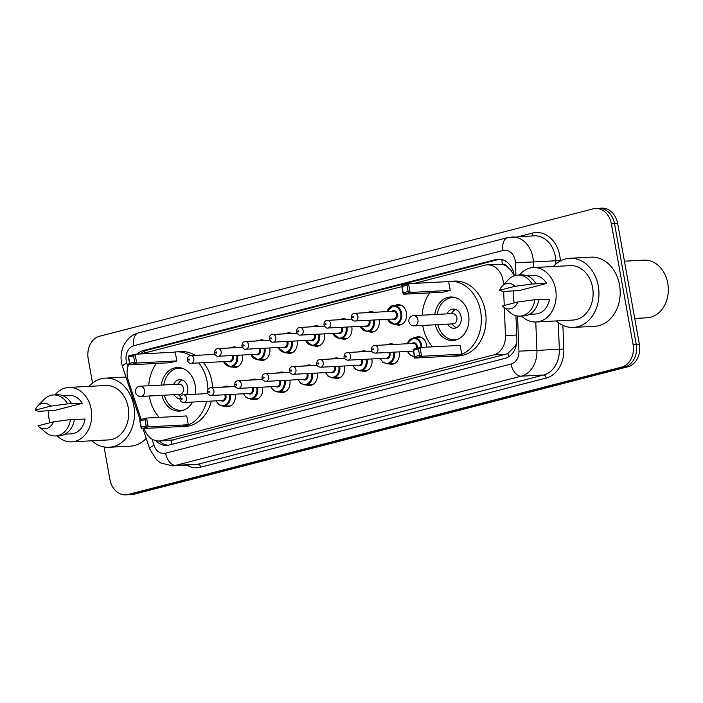 <?xml version="1.0" encoding="UTF-8"?>
<svg xmlns="http://www.w3.org/2000/svg" width="703" height="703" viewBox="0 0 703 703"><rect width="100%" height="100%" fill="white"/><g stroke="black" fill="none" stroke-linecap="round" stroke-linejoin="round"><path stroke-width="1.05" d="M415.341 337.554A10.255 8.093 87 0 1 418.118 336.763A10.255 8.093 87 0 1 426.554 344.971A10.255 8.093 87 0 1 426.756 347.133M399.19 351.878A10.255 8.093 87 0 1 399.216 352.027A10.255 8.093 87 0 1 391.852 364.303A10.255 8.093 87 0 1 389.005 363.811M371.843 358.934A10.255 8.093 87 0 1 371.869 359.084A10.255 8.093 87 0 1 364.514 371.36A10.255 8.093 87 0 1 361.667 370.868M344.505 365.991A10.255 8.093 87 0 1 344.532 366.14A10.255 8.093 87 0 1 337.168 378.416A10.255 8.093 87 0 1 334.32 377.924M317.158 373.047A10.255 8.093 87 0 1 317.185 373.196A10.255 8.093 87 0 1 309.83 385.472A10.255 8.093 87 0 1 306.983 384.98M289.821 380.103A10.255 8.093 87 0 1 289.847 380.253A10.255 8.093 87 0 1 282.483 392.529A10.255 8.093 87 0 1 279.636 392.037M262.474 387.16A10.255 8.093 87 0 1 262.5 387.309A10.255 8.093 87 0 1 255.145 399.585A10.255 8.093 87 0 1 252.298 399.093M235.136 394.216A10.255 8.093 87 0 1 235.162 394.365A10.255 8.093 87 0 1 227.798 406.642A10.255 8.093 87 0 1 224.951 406.149M242.386 355.015A10.255 8.093 87 0 1 242.412 355.164A10.255 8.093 87 0 1 235.057 367.449A10.255 8.093 87 0 1 232.21 366.957M269.724 347.959A10.255 8.093 87 0 1 269.759 348.108A10.255 8.093 87 0 1 262.395 360.393A10.255 8.093 87 0 1 259.548 359.901M351.755 326.79A10.255 8.093 87 0 1 351.781 326.939A10.255 8.093 87 0 1 344.417 339.224A10.255 8.093 87 0 1 341.579 338.732M395.253 305.41A10.255 8.093 87 0 1 398.03 304.619A10.255 8.093 87 0 1 406.466 312.826A10.255 8.093 87 0 1 399.102 325.111A10.255 8.093 87 0 1 396.264 324.619M379.093 319.733A10.255 8.093 87 0 1 379.128 319.883A10.255 8.093 87 0 1 371.764 332.168A10.255 8.093 87 0 1 368.917 331.675M324.408 333.846A10.255 8.093 87 0 1 324.443 333.995A10.255 8.093 87 0 1 317.079 346.28A10.255 8.093 87 0 1 314.232 345.788M297.07 340.902A10.255 8.093 87 0 1 297.097 341.052A10.255 8.093 87 0 1 289.733 353.337A10.255 8.093 87 0 1 286.894 352.844M503.418 284.838L503.366 283.555A19.236 15.176 -93 0 0 503.005 280.225A19.236 15.176 -93 0 0 487.197 264.838A19.236 15.176 -93 0 0 484.806 265.207L414.401 283.371M514.192 275.251L511.081 270.435L507.645 267.061A6.415 5.062 -93 0 0 502.408 264.407A19.236 11.67 -104.5 0 1 501.933 259.53M502.408 264.407L502.153 264.469A19.236 15.176 87 0 1 507.645 267.061M172.068 444.296A19.236 11.67 -104.5 0 1 170.961 440.368L505.492 354.303L507.874 353.416L515.361 345.841L516.696 343.161M170.961 440.368L159.247 440.974A19.236 15.176 -93 0 0 161.637 440.614L493.664 354.918A19.236 15.176 -93 0 0 505.448 335.586L504.332 307.686M502.153 264.469L487.197 264.838M504.244 305.506L503.682 291.473M144.141 428.47L144.256 428.804A19.236 15.176 -93 0 0 159.247 440.974M129.405 362.66A19.236 15.176 -93 0 0 128.254 380.358L141.162 419.454M401.835 286.613L140.987 353.934M388.003 344.611A10.255 8.093 87 0 1 390.78 343.82A10.255 8.093 87 0 1 393.944 344.452M360.657 351.667A10.255 8.093 87 0 1 363.442 350.876A10.255 8.093 87 0 1 366.597 351.509M333.319 358.723A10.255 8.093 87 0 1 336.096 357.932A10.255 8.093 87 0 1 339.259 358.565M305.972 365.78A10.255 8.093 87 0 1 308.758 364.989A10.255 8.093 87 0 1 311.912 365.622M278.634 372.836A10.255 8.093 87 0 1 281.411 372.045A10.255 8.093 87 0 1 284.574 372.678M251.287 379.892A10.255 8.093 87 0 1 254.073 379.102A10.255 8.093 87 0 1 257.228 379.734M223.949 386.949A10.255 8.093 87 0 1 226.726 386.158A10.255 8.093 87 0 1 229.89 386.791M367.915 312.466A10.255 8.093 87 0 1 370.692 311.675A10.255 8.093 87 0 1 373.847 312.308M340.568 319.522A10.255 8.093 87 0 1 343.345 318.731A10.255 8.093 87 0 1 346.509 319.364M313.23 326.579A10.255 8.093 87 0 1 316.007 325.788A10.255 8.093 87 0 1 319.162 326.42M285.884 333.635A10.255 8.093 87 0 1 288.661 332.844A10.255 8.093 87 0 1 291.824 333.477M258.546 340.691A10.255 8.093 87 0 1 261.323 339.901A10.255 8.093 87 0 1 264.477 340.533M231.199 347.748A10.255 8.093 87 0 1 233.976 346.957A10.255 8.093 87 0 1 237.139 347.59M514.271 275.822A19.236 15.176 -93 0 0 514.078 274.548A19.236 15.176 -93 0 0 498.269 259.161A19.236 15.176 -93 0 0 495.887 259.53L143.5 350.472A19.236 15.176 -93 0 0 137.27 354.136M140.415 353.969A19.236 15.176 87 0 1 146.646 350.305L499.033 259.363A19.236 15.176 87 0 1 499.851 259.179M92.559 383.021L88.218 358.882A19.236 15.176 87 0 1 99.633 336.227L593.174 208.853A19.236 15.176 87 0 1 595.564 208.483A19.236 15.176 87 0 1 611.373 223.87L633.069 344.444A19.236 15.176 87 0 1 621.654 367.107L128.113 494.481A19.236 15.176 87 0 1 125.723 494.842A19.236 15.176 87 0 1 109.914 479.455L104.07 446.967M595.564 208.483L601.856 208.158A19.236 15.176 87 0 1 617.665 223.545L639.361 344.119L636.215 344.277A19.236 15.176 87 0 1 624.8 366.94L131.259 494.314A19.236 15.176 87 0 1 128.869 494.684A19.236 15.176 87 0 0 131.259 494.314L624.8 366.94A19.236 15.176 87 0 0 636.215 344.277L614.519 223.703L636.215 344.277L633.069 344.444M598.71 208.316A19.236 15.176 87 0 1 614.519 223.703A19.236 15.176 87 0 0 598.71 208.316M155.987 440.702A19.236 15.176 -93 0 0 166.699 445.438A19.236 15.176 -93 0 0 169.08 445.069L505.105 358.345A19.236 15.176 -93 0 0 516.881 339.013L515.949 315.665M168.263 445.254A19.236 15.176 87 0 1 159.537 440.966M639.361 344.119A19.236 15.176 87 0 1 627.946 366.773L134.405 494.147A19.236 15.176 87 0 1 132.015 494.517L125.723 494.842M624.44 261.191L644.045 260.163A28.849 22.768 87 0 1 667.762 283.247A28.849 22.768 87 0 1 647.059 317.791L634.739 318.433M553.358 266.516A34.623 27.32 87 0 1 569.808 258.273A34.623 27.32 87 0 1 598.271 285.972A34.623 27.32 87 0 1 573.428 327.422A34.623 27.32 87 0 1 556.214 320.937M569.808 258.273L591.047 257.166A34.623 27.32 87 0 1 619.501 284.856A34.623 27.32 87 0 1 594.659 326.306L573.428 327.422M514.28 302.914A27.25 21.503 87 0 1 513.673 300.199A27.25 21.503 87 0 1 513.295 290.743M519.447 275.031A27.25 21.503 87 0 1 533.226 267.571A27.25 21.503 87 0 1 555.625 289.372A27.25 21.503 87 0 1 536.073 321.992A27.25 21.503 87 0 1 521.591 316.007M533.226 267.571L570.195 265.637A27.25 21.503 87 0 1 592.594 287.439A27.25 21.503 87 0 1 573.042 320.058L536.073 321.992M538.77 299.724L549.518 299.162A19.236 15.176 87 0 1 535.651 313.986L529.482 314.311M517.803 302A12.821 10.114 87 0 1 503.243 306.772A12.821 10.114 87 0 1 502.399 305.981L517.803 302L534.869 299.706A20.519 16.187 87 0 1 519.992 316.095A20.519 16.187 87 0 1 510.193 312.607L503.243 306.772M534.869 299.706L538.797 299.496A20.519 16.187 87 0 1 523.92 315.884L519.992 316.095M502.162 286.147L508.471 279.609A20.519 16.187 87 0 1 517.839 275.119A20.519 16.187 87 0 1 532.039 284.003L546.697 283.458L519.772 290.409L502.961 291.508L499.569 290.277A12.821 10.114 87 0 1 502.162 286.147A12.821 10.114 87 0 1 514.983 286.306L499.569 290.277M527.47 275.901L533.639 275.576A19.236 15.176 87 0 1 546.697 283.458M514.983 286.306L532.039 284.003M517.839 275.119L521.775 274.917A20.519 16.187 87 0 1 535.976 283.801M432.644 346.825A37.505 29.596 87 0 1 422.863 326.218A37.505 29.596 87 0 1 422.723 325.427M422.187 315.181A37.505 29.596 87 0 1 429.823 292.861M446.695 281.683A37.505 29.596 87 0 1 449.771 281.314A37.505 29.596 87 0 1 480.606 311.324A37.505 29.596 87 0 1 453.69 356.228A37.505 29.596 87 0 1 450.597 356.184M449.771 281.314L454.49 281.068A37.505 29.596 87 0 1 485.325 311.069A37.505 29.596 87 0 1 458.409 355.982L453.69 356.228M434.77 314.522A21.802 17.197 87 0 1 450.597 297A21.802 17.197 87 0 1 468.514 314.443A21.802 17.197 87 0 1 452.873 340.542A21.802 17.197 87 0 1 435.306 324.768M450.236 290.374L448.655 281.578L408.54 283.678L410.121 292.474L450.236 290.374L443.329 292.158L403.214 294.258L401.633 285.462L408.54 283.678L406.993 285.233L402.054 286.508L403.188 292.791L408.127 291.517L406.993 285.233M461.722 354.18L460.14 345.384L420.016 347.484L421.607 356.28L461.722 354.18L454.806 355.964L414.691 358.064L413.109 349.268L420.016 347.484L418.47 349.039L413.54 350.314L414.665 356.588L419.603 355.314L418.47 349.039M408.127 291.517L410.121 292.474L403.214 294.258L403.188 292.791M419.603 355.314L421.607 356.28L414.691 358.064L414.665 356.588M413.54 350.314L413.109 349.268M402.054 286.508L401.633 285.462M437.257 314.39A21.16 16.696 87 0 1 452.591 297.536A21.16 16.696 87 0 1 455.983 297.8M447.556 324.127A9.614 7.592 -93 0 0 454.2 328.275A9.614 7.592 -93 0 0 461.098 316.754A9.614 7.592 -93 0 0 453.198 309.065A9.614 7.592 -93 0 0 447.02 313.881M458.145 339.189A21.16 16.696 87 0 1 454.806 339.795A21.16 16.696 87 0 1 437.793 324.637M414.243 325.867A5.132 4.051 -93 0 0 414.884 325.77A5.132 4.051 -93 0 0 417.925 319.724A5.132 4.051 -93 0 0 413.707 315.629A5.132 5.132 0 0 0 408.909 321.526A5.132 5.132 0 0 0 414.243 325.867L453.18 323.828A5.132 4.051 -93 0 0 456.862 317.694A5.132 4.051 -93 0 0 452.644 313.591L413.707 315.629A5.132 4.051 -93 0 0 413.074 315.726M455.579 309.417A9.614 7.592 -93 0 0 453.163 311.315L451.177 313.661M451.713 323.907L453.936 326.034A9.614 7.592 -93 0 0 456.537 327.668M88.938 386.378A34.623 27.32 87 0 1 105.38 378.135A34.623 27.32 87 0 1 133.842 405.824A34.623 27.32 87 0 1 109 447.275A34.623 27.32 87 0 1 91.785 440.799M49.851 422.775A27.25 21.503 87 0 1 49.245 420.051A27.25 21.503 87 0 1 48.867 410.605M55.019 394.893A27.25 21.503 87 0 1 68.797 387.432A27.25 21.503 87 0 1 91.197 409.225A27.25 21.503 87 0 1 71.653 441.853A27.25 21.503 87 0 1 57.171 435.869M68.797 387.432L105.766 385.499A27.25 21.503 87 0 1 128.166 407.292A27.25 21.503 87 0 1 108.622 439.911L71.653 441.853M74.342 419.577L85.098 419.014A19.236 15.176 87 0 1 71.231 433.848L65.054 434.173M53.384 421.862A12.821 10.114 87 0 1 38.814 426.624A12.821 10.114 87 0 1 37.971 425.833L53.384 421.862L70.441 419.559A20.519 16.187 87 0 1 55.563 435.948A20.519 16.187 87 0 1 45.774 432.468L38.814 426.624M70.441 419.559L74.377 419.357A20.519 16.187 87 0 1 59.5 435.746L55.563 435.948M37.734 406L44.043 399.471A20.519 16.187 87 0 1 53.419 394.972A20.519 16.187 87 0 1 67.62 403.865L82.269 403.32L55.352 410.262L38.542 411.369L35.15 410.139A12.821 10.114 87 0 1 37.734 406A12.821 10.114 87 0 1 50.563 406.158L35.15 410.139M63.05 395.754L69.219 395.429A19.236 15.176 87 0 1 82.269 403.32M146.215 438.426A34.623 27.32 87 0 1 130.24 446.168L109 447.275M50.563 406.158L67.62 403.865M53.419 394.972L57.356 394.77A20.519 16.187 87 0 1 71.557 403.654M159.221 417.389A37.505 29.596 87 0 1 149.44 396.782A37.505 29.596 87 0 1 149.3 395.991M148.764 385.745A37.505 29.596 87 0 1 156.4 363.425M173.272 352.247A37.505 29.596 87 0 1 176.348 351.878A37.505 29.596 87 0 1 190.636 355.648A3.849 3.032 87 0 1 193.826 358.723A3.849 3.032 87 0 1 191.067 363.328C189.731 363.75 188.448 362.695 187.209 360.182C187.27 357.326 188.422 355.815 190.662 355.648L215.004 354.374M198.8 362.924A37.505 29.596 87 0 1 207.183 381.887A37.505 29.596 87 0 1 207.921 389.392M176.348 351.878L181.066 351.632A37.505 29.596 87 0 1 195.355 355.402M203.518 362.678A37.505 29.596 87 0 1 211.902 381.632A37.505 29.596 87 0 1 212.587 387.696M161.347 385.086A21.802 17.197 87 0 1 177.174 367.564A21.802 17.197 87 0 1 195.091 385.007A21.802 17.197 87 0 1 195.179 394.225M192.525 402.072A21.802 17.197 87 0 1 179.45 411.106A21.802 17.197 87 0 1 161.883 395.332M176.813 360.938L175.232 352.141L135.117 354.242L136.698 363.038L176.813 360.938L169.906 362.722L129.791 364.822L128.21 356.026L135.117 354.242L133.57 355.797L128.631 357.071L129.765 363.354L134.704 362.08L133.57 355.797M206.603 401.334A37.505 29.596 87 0 1 180.267 426.791A37.505 29.596 87 0 1 177.174 426.747M188.299 424.744L186.717 415.948L146.602 418.048L148.184 426.844L188.299 424.744L181.383 426.528L141.268 428.628L139.686 419.832L146.602 418.048L145.055 419.603L140.117 420.877L141.241 427.152L146.18 425.877L145.055 419.603M211.322 401.088A37.505 29.596 87 0 1 184.994 426.545L180.267 426.791M134.704 362.08L136.698 363.038L129.791 364.822L129.765 363.354M146.18 425.877L148.184 426.844L141.268 428.628L141.241 427.152M140.117 420.877L139.686 419.832M128.631 357.071L128.21 356.026M163.834 384.954A21.16 16.696 87 0 1 179.168 368.108A21.16 16.696 87 0 1 182.56 368.363M174.133 394.691A9.614 7.592 -93 0 0 179.898 398.821M186.638 394.673A9.614 7.592 -93 0 0 187.683 387.318A9.614 7.592 -93 0 0 179.775 379.629A9.614 7.592 -93 0 0 173.597 384.444M184.722 409.752A21.16 16.696 87 0 1 181.383 410.359A21.16 16.696 87 0 1 164.37 395.2M140.82 396.43A5.132 4.051 -93 0 0 141.461 396.334A5.132 4.051 -93 0 0 144.502 390.288A5.132 4.051 -93 0 0 140.284 386.193A5.132 5.132 0 0 0 135.486 392.089A5.132 5.132 0 0 0 140.82 396.43L179.757 394.392A5.132 4.051 -93 0 0 183.439 388.258A5.132 4.051 -93 0 0 179.221 384.154L140.284 386.193A5.132 4.051 -93 0 0 139.651 386.29M182.156 379.98A9.614 7.592 -93 0 0 179.74 381.878L177.754 384.225M504.728 283.485L503.366 283.555M508.779 356.746A19.236 11.67 -104.5 0 1 507.874 353.416M515.361 345.841L516.187 345.814M511.081 270.435L512.926 270.374M144.871 352.932A19.236 11.67 -104.5 0 1 144.827 350.929M516.723 334.997L505.448 335.586M505.492 354.303L493.664 354.918M173.456 439.99L161.637 440.614M499.033 259.363L495.887 259.53M515.914 275.365L515.404 262.685A12.821 10.114 -93 0 0 515.167 260.462A12.821 10.114 -93 0 0 503.032 250.453L133.869 345.727A12.821 10.114 -93 0 0 126.25 360.832A12.821 10.114 -93 0 0 126.795 362.976L127.937 366.421M511.819 236.99A25.642 20.238 87 0 1 532.9 257.509A25.642 20.238 87 0 1 533.384 261.947L555.801 260.769A25.642 20.238 -93 0 0 555.317 256.331A25.642 20.238 -93 0 0 534.236 235.821L507.698 237.623A12.821 7.777 75.5 0 0 503.032 250.453M507.698 237.623L138.526 332.897C133.825 334.171 129.914 336.746 126.786 340.621L123.877 345.199C121.232 350.718 120.441 356.553 121.496 362.695L122.489 366.588A12.821 2.575 -18.3 0 1 126.795 362.976M518.621 236.639L532.461 233.062A3.207 1.942 -104.5 0 1 531.863 235.944M532.461 233.062A28.849 22.768 87 0 1 559.755 255.593A28.849 22.768 87 0 1 560.3 260.585L560.317 260.998M562.883 325.348L563.832 349.048A28.849 22.768 87 0 1 546.161 378.047L200.663 467.214A28.849 22.768 87 0 1 186.506 465.105M621.654 367.107L627.946 366.773M611.373 223.87L617.665 223.545M128.113 494.481L134.405 494.147M535.783 322.009L536.916 350.41L559.333 349.233L558.27 322.615M151.927 439.041L154.001 445.333A12.821 10.114 -93 0 0 165.592 453.198L511.081 364.031A12.821 10.114 -93 0 0 518.937 351.149L536.916 350.41A25.642 20.238 87 0 1 521.213 376.184L543.63 375.007A25.642 20.238 -93 0 0 559.333 349.233L563.832 349.048M515.404 262.685L533.384 261.947L533.612 267.553M555.932 264.02L555.801 260.769L560.3 260.585M511.081 364.031A12.821 7.777 75.5 0 0 521.213 376.184L175.715 465.351L198.132 464.173L543.63 375.007A3.207 1.942 -104.5 0 1 546.161 378.047M165.592 453.198A12.821 7.777 75.5 0 0 175.715 465.351A25.642 20.238 87 0 1 172.534 465.834L194.951 464.665A25.642 20.238 -93 0 0 198.132 464.173A3.207 1.942 -104.5 0 1 200.663 467.214M518.937 351.149L517.531 315.99M142.946 428.54L149.686 448.936A12.821 2.575 -18.3 0 1 154.001 445.333M138.526 332.897A12.821 7.777 75.5 0 0 133.869 345.727M146.646 350.305L143.5 350.472M387.098 311.614A9.614 7.592 87 0 1 393.742 305.489A9.614 7.592 87 0 1 401.65 313.178A9.614 7.592 87 0 1 394.743 324.698L387.371 319.303M387.661 319.285A8.972 7.083 -93 0 0 396.395 323.565A8.972 7.083 -93 0 0 400.763 313.327A8.972 7.083 -93 0 0 394.383 306.183A8.972 7.083 -93 0 0 387.256 311.605M391.826 311.367A4.49 3.541 87 0 1 397.3 314.223A4.49 3.541 87 0 1 396.026 318.723A4.49 3.541 87 0 1 392.23 319.048M355.112 320.99L393.654 318.977A3.849 3.032 -93 0 0 396.422 314.364A3.849 3.032 -93 0 0 393.258 311.288L354.716 313.31A3.849 3.032 87 0 1 357.88 316.385A3.849 3.032 87 0 1 355.112 320.99C353.785 321.412 352.502 320.357 351.263 317.844C351.324 314.988 352.475 313.476 354.716 313.31M352.458 317.378A0.641 0.51 -93 0 0 353.442 317.123A0.641 0.51 -93 0 0 352.458 317.378M374.26 319.988A9.614 7.592 87 0 1 374.304 320.234A9.614 7.592 87 0 1 367.405 331.754L360.033 326.359M360.323 326.341A8.972 7.083 -93 0 0 369.049 330.621A8.972 7.083 -93 0 0 373.416 320.383A8.972 7.083 -93 0 0 373.346 320.041M369.664 320.225A4.49 3.541 87 0 1 369.963 321.28A4.49 3.541 87 0 1 368.68 325.779A4.49 3.541 87 0 1 364.883 326.104M351.711 319.092L327.37 320.366A3.849 3.032 87 0 1 330.533 323.442A3.849 3.032 87 0 1 327.774 328.046L366.316 326.034A3.849 3.032 -93 0 0 369.075 321.42A3.849 3.032 -93 0 0 368.715 320.278M325.111 324.435A0.641 0.51 -93 0 0 326.095 324.18A0.641 0.51 -93 0 0 325.111 324.435M365.059 312.765A9.614 7.592 87 0 1 366.395 312.545A9.614 7.592 87 0 1 367.748 312.624M346.913 327.044A9.614 7.592 87 0 1 346.966 327.29A9.614 7.592 87 0 1 340.059 338.811L332.686 333.415M332.976 333.398A8.972 7.083 -93 0 0 341.711 337.677A8.972 7.083 -93 0 0 346.078 327.44A8.972 7.083 -93 0 0 346.008 327.097M342.326 327.282A4.49 3.541 87 0 1 342.625 328.336A4.49 3.541 87 0 1 341.342 332.835A4.49 3.541 87 0 1 337.545 333.16M324.373 326.148L300.032 327.422A3.849 3.032 87 0 1 303.195 330.498A3.849 3.032 87 0 1 300.427 335.103L338.969 333.09A3.849 3.032 -93 0 0 341.737 328.477A3.849 3.032 -93 0 0 341.368 327.334M297.773 331.491A0.641 0.51 -93 0 0 298.757 331.236A0.641 0.51 -93 0 0 297.773 331.491M346.192 319.224L337.695 319.821A9.614 7.592 87 0 1 339.057 319.601A9.614 7.592 87 0 1 340.41 319.68M319.575 334.101A9.614 7.592 87 0 1 319.619 334.347A9.614 7.592 87 0 1 312.721 345.867L305.348 340.472M305.638 340.454A8.972 7.083 -93 0 0 314.364 344.734A8.972 7.083 -93 0 0 318.731 334.496A8.972 7.083 -93 0 0 318.661 334.153M314.979 334.338A4.49 3.541 87 0 1 315.278 335.393A4.49 3.541 87 0 1 313.995 339.892A4.49 3.541 87 0 1 310.199 340.217M297.026 333.204L272.685 334.479A3.849 3.032 87 0 1 275.848 337.554A3.849 3.032 87 0 1 273.089 342.159L311.631 340.147A3.849 3.032 -93 0 0 314.39 335.533A3.849 3.032 -93 0 0 314.03 334.391M270.427 338.547A0.641 0.51 -93 0 0 271.411 338.292A0.641 0.51 -93 0 0 270.427 338.547M310.375 326.877A9.614 7.592 87 0 1 311.71 326.658A9.614 7.592 87 0 1 313.063 326.737M292.228 341.157A9.614 7.592 87 0 1 292.281 341.403A9.614 7.592 87 0 1 285.374 352.924L278.001 347.528M278.291 347.51A8.972 7.083 -93 0 0 287.026 351.79A8.972 7.083 -93 0 0 291.394 341.553A8.972 7.083 -93 0 0 291.323 341.21M287.641 341.394A4.49 3.541 87 0 1 287.94 342.449A4.49 3.541 87 0 1 286.657 346.948A4.49 3.541 87 0 1 282.861 347.273M269.688 340.261L245.347 341.535A3.849 3.032 87 0 1 248.511 344.611A3.849 3.032 87 0 1 245.742 349.215L284.293 347.203A3.849 3.032 -93 0 0 287.052 342.589A3.849 3.032 -93 0 0 286.683 341.447M243.089 345.604A0.641 0.51 -93 0 0 244.073 345.349A0.641 0.51 -93 0 0 243.089 345.604M283.037 333.934A9.614 7.592 87 0 1 284.372 333.714A9.614 7.592 87 0 1 285.726 333.793M264.89 348.213A9.614 7.592 87 0 1 264.934 348.46A9.614 7.592 87 0 1 258.036 359.98L250.663 354.584M250.953 354.567A8.972 7.083 -93 0 0 259.679 358.846A8.972 7.083 -93 0 0 264.047 348.609A8.972 7.083 -93 0 0 263.976 348.266M260.295 348.451A4.49 3.541 87 0 1 260.593 349.505A4.49 3.541 87 0 1 259.31 354.004A4.49 3.541 87 0 1 255.523 354.33M242.342 347.317L218 348.591A3.849 3.032 87 0 1 221.164 351.667A3.849 3.032 87 0 1 218.405 356.272L256.947 354.259A3.849 3.032 -93 0 0 259.706 349.646A3.849 3.032 -93 0 0 259.345 348.503M215.742 352.66A0.641 0.51 -93 0 0 216.735 352.405A0.641 0.51 -93 0 0 215.742 352.66M264.17 340.393L255.664 340.99A9.614 7.592 87 0 1 257.026 340.77A9.614 7.592 87 0 1 258.379 340.85M237.544 355.27A9.614 7.592 87 0 1 237.596 355.516A9.614 7.592 87 0 1 230.689 367.036L223.317 361.641M223.607 361.623A8.972 7.083 -93 0 0 232.341 365.903A8.972 7.083 -93 0 0 236.709 355.665A8.972 7.083 -93 0 0 236.639 355.323M232.957 355.507A4.49 3.541 87 0 1 233.255 356.562A4.49 3.541 87 0 1 231.972 361.061A4.49 3.541 87 0 1 228.176 361.386M191.067 363.328L229.609 361.316A3.849 3.032 -93 0 0 232.368 356.702A3.849 3.032 -93 0 0 231.999 355.56M188.404 359.716A0.641 0.51 -93 0 0 189.388 359.461A0.641 0.51 -93 0 0 188.404 359.716M236.823 347.449L228.326 348.047A9.614 7.592 87 0 1 229.688 347.827A9.614 7.592 87 0 1 231.041 347.906M407.063 343.758L413.83 337.633A9.614 7.592 87 0 1 421.738 345.322A9.614 7.592 87 0 1 421.923 347.387M421.027 347.431A8.972 7.083 -93 0 0 420.851 345.472A8.972 7.083 -93 0 0 414.48 338.328A8.972 7.083 -93 0 0 407.345 343.749M411.914 343.503A4.49 3.541 87 0 1 417.397 346.359A4.49 3.541 87 0 1 417.424 348.152M413.549 351.702A4.49 3.541 87 0 1 412.318 351.192M416.475 348.398A3.849 3.032 -93 0 0 416.51 346.509A3.849 3.032 -93 0 0 413.346 343.433L374.804 345.454A3.849 3.032 87 0 1 377.968 348.53A3.849 3.032 87 0 1 375.209 353.134L413.443 351.131M373.53 349.268A0.641 0.51 -93 0 0 372.546 349.523A0.641 0.51 -93 0 0 373.53 349.268M407.749 351.43A8.972 7.083 -93 0 0 414.366 356.219M385.147 344.909A9.614 7.592 87 0 1 386.483 344.69A9.614 7.592 87 0 1 387.836 344.769M394.348 352.133A9.614 7.592 87 0 1 394.392 352.379A9.614 7.592 87 0 1 387.494 363.89L394.629 363.521M380.411 358.486A8.972 7.083 -93 0 0 389.137 362.757A8.972 7.083 -93 0 0 393.504 352.528A8.972 7.083 -93 0 0 393.434 352.177M389.752 352.37A4.49 3.541 87 0 1 390.051 353.416A4.49 3.541 87 0 1 388.768 357.924A4.49 3.541 87 0 1 384.98 358.249M347.862 360.191C345.604 359.874 344.321 358.829 344.013 357.045C344.075 354.189 345.226 352.669 347.458 352.511A3.849 3.032 87 0 1 350.621 355.586A3.849 3.032 87 0 1 347.862 360.191L386.404 358.17A3.849 3.032 -93 0 0 389.163 353.565A3.849 3.032 -93 0 0 388.803 352.423M346.192 356.324A0.641 0.51 -93 0 0 345.199 356.579A0.641 0.51 -93 0 0 346.192 356.324M357.809 351.966A9.614 7.592 87 0 1 359.145 351.746A9.614 7.592 87 0 1 360.498 351.825M367.001 359.189A9.614 7.592 87 0 1 367.054 359.435A9.614 7.592 87 0 1 360.147 370.947L367.291 370.578M353.064 365.542A8.972 7.083 -93 0 0 361.799 369.813A8.972 7.083 -93 0 0 366.166 359.584A8.972 7.083 -93 0 0 366.096 359.233M362.414 359.426A4.49 3.541 87 0 1 362.713 360.472A4.49 3.541 87 0 1 361.43 364.98A4.49 3.541 87 0 1 357.634 365.305M320.524 367.247C318.266 366.931 316.983 365.885 316.666 364.101C316.737 361.245 317.879 359.725 320.12 359.567A3.849 3.032 87 0 1 323.283 362.643A3.849 3.032 87 0 1 320.524 367.247L359.066 365.226A3.849 3.032 -93 0 0 361.825 360.621A3.849 3.032 -93 0 0 361.456 359.479M318.846 363.381A0.641 0.51 -93 0 0 317.861 363.636A0.641 0.51 -93 0 0 318.846 363.381M330.436 359.022L331.807 358.802A9.614 7.592 87 0 1 333.152 358.882M339.663 366.245A9.614 7.592 87 0 1 339.707 366.491A9.614 7.592 87 0 1 332.809 378.003L339.944 377.634M325.726 372.599A8.972 7.083 -93 0 0 334.452 376.87A8.972 7.083 -93 0 0 338.82 366.641A8.972 7.083 -93 0 0 338.749 366.289M335.067 366.483A4.49 3.541 87 0 1 335.366 367.528A4.49 3.541 87 0 1 334.083 372.036A4.49 3.541 87 0 1 330.296 372.362M293.177 374.304C290.919 373.987 289.636 372.942 289.328 371.158C289.39 368.302 290.541 366.781 292.773 366.623A3.849 3.032 87 0 1 295.937 369.699A3.849 3.032 87 0 1 293.177 374.304L331.719 372.282A3.849 3.032 -93 0 0 334.479 367.678A3.849 3.032 -93 0 0 334.118 366.535M291.508 370.437A0.641 0.51 -93 0 0 290.515 370.692A0.641 0.51 -93 0 0 291.508 370.437M303.125 366.078A9.614 7.592 87 0 1 304.461 365.859A9.614 7.592 87 0 1 305.814 365.938M312.317 373.302A9.614 7.592 87 0 1 312.369 373.548A9.614 7.592 87 0 1 305.462 385.059L312.607 384.69M298.38 379.655A8.972 7.083 -93 0 0 307.114 383.926A8.972 7.083 -93 0 0 311.482 373.697A8.972 7.083 -93 0 0 311.411 373.346M307.729 373.539A4.49 3.541 87 0 1 308.028 374.585A4.49 3.541 87 0 1 306.745 379.093A4.49 3.541 87 0 1 302.949 379.418M265.839 381.36C263.581 381.044 262.298 379.998 261.991 378.214C262.052 375.358 263.194 373.838 265.435 373.68A3.849 3.032 87 0 1 268.599 376.755A3.849 3.032 87 0 1 265.839 381.36L304.381 379.339A3.849 3.032 -93 0 0 307.141 374.734A3.849 3.032 -93 0 0 306.772 373.592M264.161 377.493A0.641 0.51 -93 0 0 263.177 377.748A0.641 0.51 -93 0 0 264.161 377.493M275.778 373.135A9.614 7.592 87 0 1 277.123 372.915A9.614 7.592 87 0 1 278.467 372.994M284.979 380.358A9.614 7.592 87 0 1 285.023 380.604A9.614 7.592 87 0 1 278.124 392.116L285.26 391.747M271.042 386.712A8.972 7.083 -93 0 0 279.776 390.982A8.972 7.083 -93 0 0 284.135 380.754A8.972 7.083 -93 0 0 284.074 380.402M280.383 380.595A4.49 3.541 87 0 1 280.682 381.641A4.49 3.541 87 0 1 279.399 386.149A4.49 3.541 87 0 1 275.611 386.474M238.493 388.416C236.234 388.1 234.951 387.054 234.644 385.27C234.705 382.414 235.856 380.894 238.089 380.736A3.849 3.032 87 0 1 241.252 383.812A3.849 3.032 87 0 1 238.493 388.416L277.035 386.395A3.849 3.032 -93 0 0 279.794 381.791A3.849 3.032 -93 0 0 279.434 380.648M236.823 384.55A0.641 0.51 -93 0 0 235.83 384.805A0.641 0.51 -93 0 0 236.823 384.55M248.414 380.191L249.776 379.971A9.614 7.592 87 0 1 251.129 380.051M257.632 387.415A9.614 7.592 87 0 1 257.685 387.661A9.614 7.592 87 0 1 250.778 399.172L257.922 398.803M243.695 393.768A8.972 7.083 -93 0 0 252.43 398.039A8.972 7.083 -93 0 0 256.797 387.81A8.972 7.083 -93 0 0 256.727 387.458M253.045 387.652A4.49 3.541 87 0 1 253.344 388.697A4.49 3.541 87 0 1 252.061 393.205A4.49 3.541 87 0 1 248.264 393.531M211.155 395.473C208.896 395.156 207.613 394.111 207.306 392.327C207.367 389.471 208.51 387.951 210.751 387.792A3.849 3.032 87 0 1 213.914 390.868A3.849 3.032 87 0 1 211.155 395.473L249.697 393.452A3.849 3.032 -93 0 0 252.456 388.847A3.849 3.032 -93 0 0 252.087 387.704M209.476 391.606A0.641 0.51 -93 0 0 208.492 391.861A0.641 0.51 -93 0 0 209.476 391.606M221.067 387.248L222.438 387.028A9.614 7.592 87 0 1 223.791 387.107M230.294 394.471A9.614 7.592 87 0 1 230.338 394.717A9.614 7.592 87 0 1 223.44 406.229L230.575 405.859M216.357 400.824A8.972 7.083 -93 0 0 225.092 405.095A8.972 7.083 -93 0 0 229.45 394.866A8.972 7.083 -93 0 0 229.389 394.515M225.698 394.708A4.49 3.541 87 0 1 225.997 395.754A4.49 3.541 87 0 1 224.714 400.262A4.49 3.541 87 0 1 220.927 400.587M183.808 402.529C181.55 402.213 180.267 401.167 179.959 399.383C180.021 396.527 181.172 395.007 183.404 394.849A3.849 3.032 87 0 1 186.567 397.924A3.849 3.032 87 0 1 183.808 402.529L222.35 400.508A3.849 3.032 -93 0 0 225.109 395.903A3.849 3.032 -93 0 0 224.749 394.761M182.139 398.663A0.641 0.51 -93 0 0 181.146 398.917A0.641 0.51 -93 0 0 182.139 398.663M149.686 448.936L156.549 459.832L160.846 463.013L172.534 465.834M122.489 366.588L140.046 419.744M452.591 297.536L454.762 297.431M454.806 339.795L456.976 339.681M105.38 378.135L125.942 377.054M179.168 368.108L181.339 367.994M181.383 410.359L183.553 410.244M178.29 394.471L180.495 396.58M394.743 324.698L401.888 324.32M386.975 311.622L393.742 305.489L400.877 305.111M327.774 328.046C326.438 328.468 325.155 327.413 323.925 324.9C323.986 322.044 325.137 320.533 327.37 320.366M367.405 331.754L374.541 331.377M365.033 312.765L373.539 312.167M300.427 335.103C299.1 335.524 297.817 334.47 296.578 331.957C296.64 329.101 297.791 327.589 300.032 327.422M340.059 338.811L347.203 338.433M273.089 342.159C271.753 342.581 270.47 341.526 269.24 339.013C269.302 336.157 270.453 334.646 272.685 334.479M312.721 345.867L319.856 345.489M310.348 326.877L318.854 326.28M245.742 349.215C244.416 349.637 243.133 348.583 241.894 346.069C241.955 343.213 243.106 341.702 245.347 341.535M285.374 352.924L292.518 352.546M283.01 333.934L291.508 333.336M218.405 356.272C217.069 356.693 215.786 355.639 214.556 353.126C214.617 350.27 215.768 348.758 218 348.591M258.036 359.98L265.172 359.602M230.689 367.036L237.834 366.658M374.804 345.454C372.564 345.612 371.421 347.133 371.351 349.989C371.667 351.772 372.95 352.818 375.209 353.134M413.83 337.633L420.965 337.255M407.459 351.447L410.244 355.279L414.471 356.843M393.627 344.312L385.121 344.909M347.458 352.511L371.799 351.236M380.121 358.504L382.907 362.335L387.494 363.89M366.281 351.368L357.783 351.966M320.12 359.567L344.461 358.293M352.774 365.56L355.56 369.391L360.147 370.947M292.773 366.623L317.115 365.349M331.807 358.802L338.943 358.425M325.436 372.616L328.222 376.448L332.809 378.003M311.596 365.481L303.098 366.078M265.435 373.68L289.777 372.405M298.09 379.673L300.875 383.504L305.462 385.059M284.258 372.537L275.752 373.135M238.089 380.736L262.439 379.462M270.752 386.729L273.537 390.56L278.124 392.116M210.751 387.792L235.092 386.518M249.776 379.971L256.911 379.594M243.405 393.785L246.191 397.617L250.778 399.172M183.404 394.849L207.754 393.575M222.438 387.028L229.573 386.65M216.067 400.842L218.853 404.673L223.44 406.229"/></g></svg>
